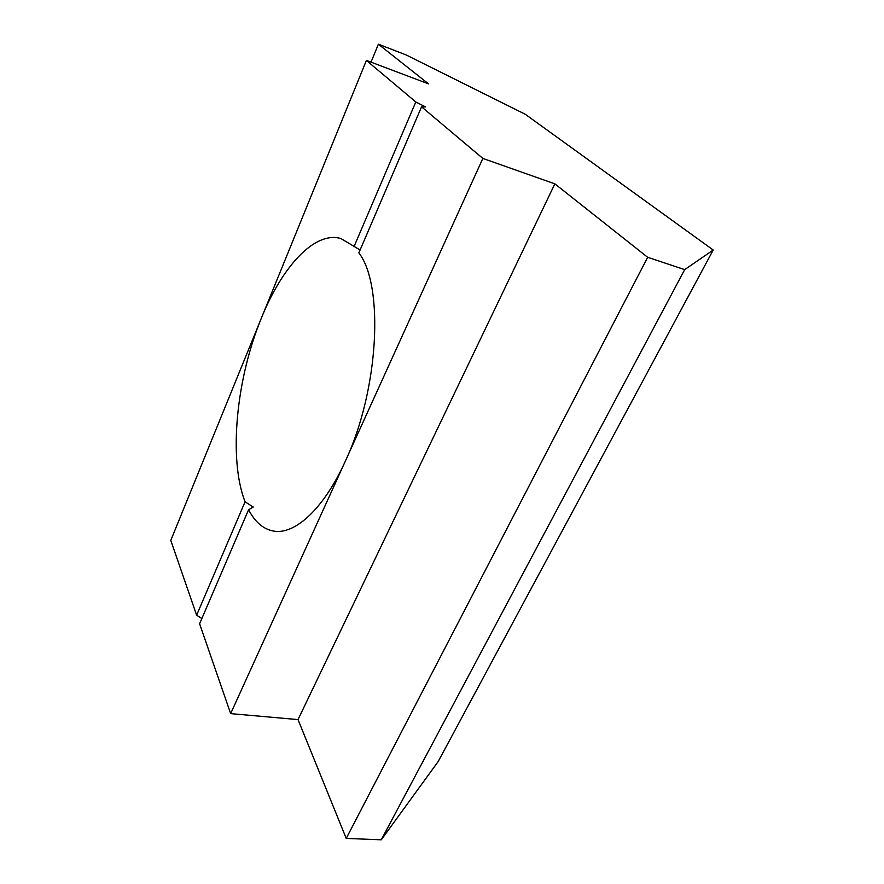<?xml version="1.0" encoding="UTF-8"?>
<svg xmlns="http://www.w3.org/2000/svg" width="884" height="884" viewBox="0 0 884 884"><rect width="100%" height="100%" fill="white"/><g stroke="black" fill="none" stroke-linecap="round" stroke-linejoin="round"><path stroke-width="1.33" d="M360.108 249.962L340.926 238.57C314.704 230.647 281.963 266.858 261.277 318.351C236.304 378.86 228.293 458.818 245.056 501.803L253.266 507.029L248.592 509.714C254.901 521.969 263.167 529.085 273.377 531.041C294.593 535.207 323.699 509.184 345.368 461.094C378.949 389.921 384.175 285.377 358.86 252.868L421.558 106.831L482.852 158.413L554.854 183.85L647.674 257.299L684.691 269.631L713.211 250.017L525.262 114.268L406.209 54.974L378.374 44.2L428.519 83.881L366.407 60.41L415.8 101.98L425.524 106.909L421.558 106.831M248.592 509.714L199.607 623.784L230.658 713.62L298.03 719.598L346.23 838.419L381.28 839.8L438.132 761.621L713.211 250.017M366.407 60.41L170.789 540.389L196.635 615.198L201.85 618.557M298.03 719.598L554.854 183.85M230.658 713.62L482.852 158.413M381.28 839.8L684.691 269.631M346.23 838.419L647.674 257.299M353.954 246.802L415.8 101.98M196.635 615.198L245.056 501.803M371.026 62.156L378.374 44.2"/></g></svg>
